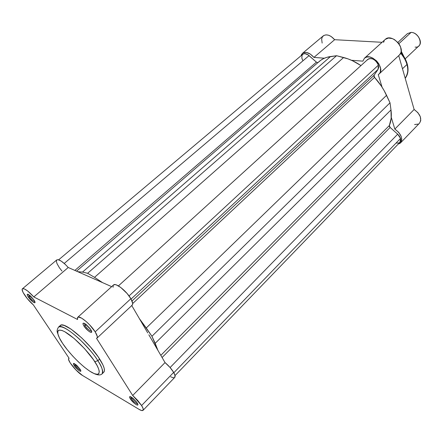 <?xml version="1.0" encoding="UTF-8"?>
<svg xmlns="http://www.w3.org/2000/svg" width="443" height="443" viewBox="0 0 443 443"><rect width="100%" height="100%" fill="white"/><g stroke="black" fill="none" stroke-linecap="round" stroke-linejoin="round"><path stroke-width="0.66" d="M85.073 325.66C87.664 329.171 89.813 330.976 91.513 331.082C89.813 330.976 87.664 329.171 85.073 325.66L86.247 324.581L85.073 325.66L84.331 323.329L85.073 325.66L83.937 326.009L85.073 325.66M90.715 329.542L91.23 330.434C93.623 334.952 86.883 330.827 83.937 326.009L87.697 330.351L90.034 332.056L91.468 332.328L91.502 331.054L90.117 328.662L86.075 324.442L83.96 323.185L83.151 323.202L83.146 324.498L83.937 326.009C82.392 323.312 82.73 322.532 84.956 323.661L90.715 329.542M131.405 398.534C133.836 401.79 135.923 403.562 137.668 403.866C135.923 403.562 133.836 401.79 131.405 398.534L132.236 397.692L131.405 398.534L130.785 396.795L131.405 398.534L130.336 398.85L131.405 398.534M137.125 402.87L137.507 403.523C139.689 407.543 132.939 403.113 130.336 398.85L134.617 403.54L136.71 404.919L137.806 404.93L137.779 404.154L136.594 402.094L132.806 398.13L129.843 396.607L129.572 397.1L130.336 398.85C129.123 396.778 129.384 396.153 131.122 396.961L137.125 402.87M75.216 365.375C77.32 368.166 79.125 369.772 80.62 370.193C79.125 369.772 77.32 368.166 75.216 365.375L75.958 364.678L75.216 365.375L74.485 363.659L75.216 365.375L74.247 365.669L75.216 365.375M79.973 369.058L80.582 370.115C82.182 373.316 76.672 369.434 74.247 365.669L77.481 369.368L79.469 370.907L80.665 371.256L80.659 370.293L79.973 369.058L76.705 365.32L73.798 363.41L73.4 363.974L74.247 365.669C73.006 363.686 73.112 363.027 74.562 363.697L79.973 369.058M29.31 296.683C31.536 299.673 33.38 301.312 34.836 301.6C33.38 301.312 31.536 299.673 29.31 296.683L30.312 295.83L29.31 296.683L28.413 294.44L29.31 296.683L28.28 297.009L29.31 296.683M33.934 299.955L34.726 301.34C36.431 304.873 30.977 301.185 28.28 297.009L32.494 301.622L33.779 302.497L34.903 302.647L34.748 301.39L33.934 299.955L30.423 295.924L27.521 294.18L27.256 295.016L28.28 297.009C26.735 294.501 26.862 293.687 28.668 294.578L33.934 299.955M62.291 342.899L62.662 343.458C58.188 337.228 53.537 326.042 64.772 331.729C76.988 338.773 91.402 355.818 94.785 361.665L97.886 360.729C94.885 355.591 88.766 348.42 79.541 339.211C68.848 329.559 61.826 325.533 58.482 327.144L58.482 327.144C61.876 322.26 87.299 343.69 97.886 360.729L99.653 359.04C89.109 342.002 63.692 320.632 60.259 325.55L58.482 327.144C55.884 331.497 57.679 332.333 58.26 335.268M143.039 410.34L174.741 377.408C175.445 376.583 175.085 374.911 173.656 372.397L141.594 405.511C143.15 408.02 143.626 409.631 143.028 410.351C142.43 410.894 141.134 410.583 139.152 409.41L82.52 375.476L76.002 370.027L70.188 362.895L68.648 359.699L68.731 358.531L69.119 358.298L33.336 304.862L27.344 298.682L23.042 292.38L22.15 289.55L22.41 288.808L24.293 288.875L27.643 290.979L33.812 296.926L77.525 319.481L77.447 317.731L78.439 317.044L81.689 318.179L86.335 321.651L89.652 324.874L95.19 331.868C97.194 335.135 97.792 337.217 96.989 338.12L96.552 338.358L132.684 395.461L137.701 400.433L141.594 405.511L143.078 408.468L143.122 410.235L141.732 410.556L139.152 409.41L82.52 375.476C76.689 372.192 66.666 359.794 68.798 358.459L69.119 358.298L33.336 304.862C27.067 299.59 20.516 289.966 22.455 288.77C24.459 288.183 28.247 290.901 33.812 296.926L68.233 267.494L65.199 264.327L61.223 261.115L58.099 259.681L56.726 259.958L56.366 261.348L57.047 263.679L59.395 267.749L61.97 271.055M96.989 338.12L132.197 305.161C133.144 304.125 132.701 301.971 130.862 298.709L95.19 331.868L97.261 336.331L97.255 337.699L96.552 338.358L132.684 395.461L141.594 405.511L173.656 372.397L169.951 367.374L165.04 362.584L148.837 334.77L165.04 362.584L132.684 395.461L165.04 362.584C168.717 365.702 171.585 368.969 173.656 372.397L174.968 375.398L174.73 377.419M147.724 332.909L131.77 305.559L147.724 332.909M131.704 305.454L132.523 304.684L132.656 303.233L130.862 298.709L95.19 331.868C90.555 324.243 79.463 315.051 77.719 317.321L77.525 319.481L33.812 296.926L68.233 267.494L91.341 277.683L68.233 267.494C62.828 261.63 59.013 259.105 56.782 259.908L22.46 288.764M170.671 376.81L173.335 377.768L174.254 377.702M103.789 372.203C105.39 370.381 104.011 365.996 99.653 359.04L97.886 360.729C102.267 367.684 103.662 372.065 102.078 373.864L103.861 372.126L104.443 370.586L104.155 368.183L102.981 365.004L98.163 356.809L90.71 347.279L81.822 337.998L70.974 329.071L64.218 325.444L61.859 325.012L60.979 325.145L59.838 326.098M77.724 317.315L113.519 284.971C115.612 282.401 126.626 291.079 130.862 298.709L127.135 293.537L120.723 287.435L116.382 284.927L115.246 284.622L113.629 284.882M113.186 285.43L113.098 287.274M111.669 286.643L91.341 277.683L111.669 286.643M62.662 343.458L59.456 338.026L57.806 333.729L57.895 330.965L58.941 330.107L61.931 330.434L64.772 331.729L74.036 338.397L84.469 348.547L93.395 359.6L97.05 365.481L98.562 368.742L99.276 371.334L98.811 373.77L97.526 374.357L94.281 373.659L89.741 371.173L84.303 367.136L78.411 361.903L72.541 355.89L67.148 349.577L62.662 343.458C66.206 349.228 79.303 364.755 91.374 372.186C102.876 378.638 99.476 368.327 94.785 361.665L97.886 360.729C101.807 366.35 103.202 370.73 102.078 373.864C100.578 375.387 97.875 375.276 93.977 373.532M88.45 276.404L91.341 277.683L88.45 276.404M397.703 134.179L170.101 367.54L397.703 134.179L390.122 127.462L397.703 134.179L400.555 138.41L173.839 372.724L400.555 138.41L399.475 136.189L397.703 134.179M367.286 60.004L368.925 58.686L371.306 58.526L373.072 59.091L375.614 60.824L377.021 62.424L378.388 65.143L378.671 67.486L378.045 69.39L131.067 299.075L378.045 69.39L374.053 75.299L374.529 77.364L381.334 86.064L384.159 90.649L390.017 102.809L151.943 336.276L139.462 318.738L146.268 327.986L386.556 95.317L390.017 102.809L390.986 109.925L155.194 343.319L390.986 109.925L391.163 118.287L389.364 125.507L390.122 127.462L162.083 357.512L390.122 127.462L389.408 126.465L389.364 125.507L160.82 355.352L389.364 125.507C391.219 121.072 391.756 115.878 390.986 109.925L390.017 102.809L151.943 336.276L146.268 327.986L386.556 95.317C383.594 88.96 379.585 82.979 374.529 77.364L373.931 76.268L374.053 75.299L132.014 300.991L374.053 75.299L378.045 69.39L378.388 65.143L129.04 295.941L378.388 65.143C375.526 59.445 372.009 57.512 367.84 59.34L118.419 285.896M94.531 277.351L102.521 282.612L94.531 277.351L343.613 57.518L94.531 277.351L87.62 273.287L94.531 277.351M318.196 62.452L320.71 60.292L323.623 58.57L326.895 57.313L336.569 55.713L348.071 58.908L352.6 60.802L360.973 65.581C355.17 61.699 349.383 59.013 343.613 57.518L336.569 55.713L87.62 273.287L82.52 272.091L330.495 56.549L336.569 55.713L87.62 273.287L82.52 272.091L330.495 56.549C326.054 57.186 322.343 58.786 319.353 61.361L76.556 271.16M77.735 271.681L82.52 272.091L77.735 271.681M317.852 62.646L316.413 62.136L74.861 270.418L316.413 62.136L317.875 62.64M302.635 60.237L301.827 57.989L302.098 55.12L303.239 53.974L304.956 53.658L308.051 54.838L316.413 62.136L309.059 55.619L64.229 263.441L309.059 55.619C306.545 53.586 304.446 53.143 302.752 54.295L58.653 259.814M399.979 142.247L400.555 138.41L400.743 140.708L399.974 142.253L175.013 375.598M155.194 343.319L157.885 350.319L151.943 336.276L155.194 343.319M374.529 77.364L132.684 303.549L374.529 77.364M396.441 143.05L398.694 143.011L399.83 142.391M400.693 53.171C404.171 57.546 406.259 61.317 406.962 64.495L407.178 63.753L406.962 64.495C405.81 60.486 403.717 56.71 400.693 53.171M402.488 68.77L406.962 64.495L402.488 68.77M391.252 117.29L394.846 129.079L398.7 132.352L401.192 136.466L401.779 139.174L401.419 141.511L400.167 143.222L398.168 144.13L400.55 142.879C403.052 138.471 401.153 133.869 394.846 129.079L414.127 109.487L398.728 55.613L414.127 109.487L394.846 129.079L391.252 117.29M399.431 54.96L400.804 52.889L401.203 51.072L400.572 46.914L399.564 44.793L398.168 42.799L394.514 39.632L392.454 38.624L388.445 38.037L385.272 39.394L364.467 58.194L366.721 57.036L369.573 56.981L372.69 58.039L376.605 60.946L378.892 63.908L380.543 68.211L380.31 72.065L379.49 73.555L378.256 74.651L382.082 87.205L378.256 74.651L379.009 74.075C386.058 68.283 370.846 51.659 364.467 58.194L362.867 61.151L364.467 58.194M384.219 40.717L383.594 42.384M302.491 53.332L323.246 35.883C326.685 33.829 330.478 35.102 334.642 39.698L313.932 57.407L324.414 58.21L313.932 57.407C309.668 52.717 305.853 51.36 302.48 53.343L301.09 55.696L301.622 54.356L303.078 52.933L306.39 52.457L310.327 54.079L313.932 57.407L334.642 39.698L382.06 42.301L334.642 39.698L331.104 36.448L328.479 35.202L325.97 34.864L323.861 35.457L322.366 36.913L321.646 39.067L322.144 43.076M414.587 124.538L418.22 124.09M419.527 123.165L420.761 120.657L420.318 116.725L417.91 112.672L414.127 109.487C420.335 114.128 422.14 118.685 419.543 123.148L400.55 142.879M351.46 60.276L362.867 61.151L351.46 60.276M405.212 78.306C407.865 74.751 408.452 70.149 406.962 64.495C408.579 68.864 407.997 73.472 405.212 78.306M404.193 58.005L400.732 53.071M379.009 74.075L399.464 54.926C406.635 48.996 391.789 32.754 385.266 39.405M401.197 51.122L403.966 56.682L401.197 51.122M405.207 58.841L418.906 45.873C423.203 42.356 417.439 32.328 411.104 32.389L398.855 43.691L411.104 32.389L407.455 33.602L397.853 42.434M400.954 52.628L400.915 52.579C403.983 56.117 406.093 59.927 407.25 64.002C408.751 69.772 408.069 74.54 405.218 78.317M416.431 34.626L418.502 36.841L416.431 34.62M411.104 32.389C420.003 32.444 424.134 48.054 415.113 47.119M400.948 52.457L401.956 53.83"/></g></svg>
